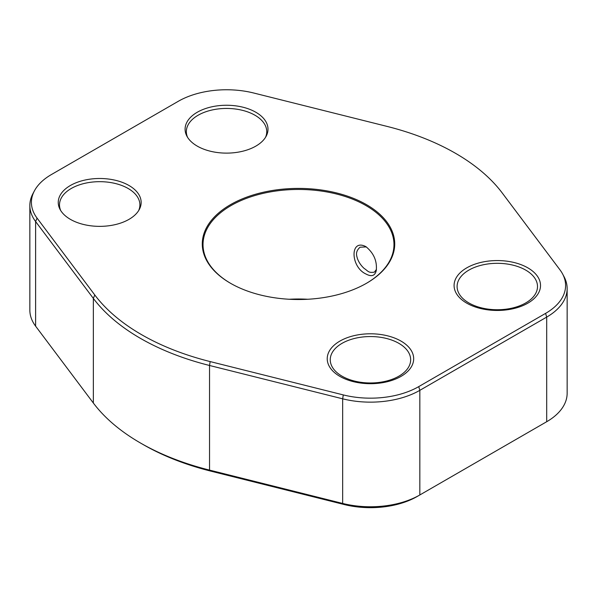 <?xml version="1.0" encoding="UTF-8"?>
<svg xmlns="http://www.w3.org/2000/svg" width="597" height="597" viewBox="0 0 597 597"><rect width="100%" height="100%" fill="white"/><g stroke="black" fill="none" stroke-linecap="round" stroke-linejoin="round"><path stroke-width="0.9" d="M544.083 423.228A66.08 38.148 180 0 1 544.031 423.258A66.08 38.148 180 0 1 544.024 423.258L546.695 421.721A69.849 40.327 0 0 0 567.15 393.207L567.15 288.582A69.849 40.327 180 0 1 546.695 317.097L419.84 390.334A69.849 40.327 180 0 1 342.663 398.818L209.54 365.483A223.614 129.101 180 0 1 93.348 298.403L35.619 221.547A69.849 40.327 180 0 1 29.85 205.502A69.849 40.327 180 0 1 32.91 193.689L34.402 190.876A68.289 39.424 0 0 0 37.051 218.106L94.781 294.97A222.054 128.198 0 0 0 210.159 361.581L343.282 394.916A68.289 39.424 0 0 0 418.736 386.617L545.591 313.38A68.289 39.424 0 0 0 562.598 273.956A68.289 39.424 0 0 0 559.949 269.822L502.219 192.958A222.054 128.198 0 0 0 386.841 126.348L253.718 93.013A68.289 39.424 0 0 0 178.264 101.311L51.409 174.548A68.289 39.424 0 0 0 34.402 190.876M418.736 386.617L419.84 390.334L419.84 494.958L417.176 496.495A66.08 38.148 180 0 1 344.163 504.525L211.032 471.19A219.845 126.922 180 0 1 143.041 444.489L140.377 442.952A223.614 129.101 0 0 0 209.54 470.108L342.663 503.443A69.849 40.327 0 0 0 419.84 494.958L546.695 421.721L546.695 317.097L545.591 313.38M562.598 273.956L564.09 276.769A69.849 40.327 180 0 1 567.15 288.582M29.85 205.502L29.85 310.127A69.849 40.327 0 0 0 35.619 326.171L93.348 403.027A223.614 129.101 0 0 0 140.377 442.952M468.876 302.94A40.2 23.208 0 0 0 512.689 307.97A40.2 23.208 0 0 0 537.501 286.523A40.2 23.208 0 0 0 497.301 263.314A40.2 23.208 0 0 0 457.101 286.523A40.2 23.208 0 0 0 468.876 302.94M342.029 376.17A40.2 23.208 0 0 0 385.834 381.207A40.2 23.208 0 0 0 410.654 359.76A40.2 23.208 0 0 0 370.453 336.551A40.2 23.208 0 0 0 330.253 359.76A40.2 23.208 0 0 0 342.029 376.17M138.676 210.554A40.2 23.208 0 0 0 139.899 204.883A40.2 23.208 0 0 0 99.699 181.675A40.2 23.208 0 0 0 59.499 204.883A40.2 23.208 0 0 0 60.715 210.554M265.531 137.317A40.2 23.208 0 0 0 266.747 131.646A40.2 23.208 0 0 0 226.547 108.438A40.2 23.208 0 0 0 186.346 131.646A40.2 23.208 0 0 0 187.57 137.317M305.97 299.351A96.229 55.558 0 0 0 291.03 299.351M366.274 283.403A95.475 55.125 0 0 0 393.975 244.576A95.475 55.125 0 0 0 366.013 205.599A95.475 55.125 0 0 0 261.964 193.652A95.475 55.125 0 0 0 203.025 244.576A95.475 55.125 0 0 0 230.726 283.403M366.013 274.023C350.566 267.105 349.752 238.793 365.386 246.397L366.013 246.733C373.789 253.165 377.214 261.105 376.274 270.545C375.006 275.859 371.588 277.015 366.013 274.023M289.254 299.261A95.475 55.125 180 0 1 307.746 299.261M366.327 246.919L360.081 247.195C354.849 251.852 356.79 255.882 357.319 258.277C358.722 262.21 361.021 265.613 364.215 268.486C368.133 270.941 368.2 273.157 374.416 272.128L376.446 269.404M366.543 204.681A96.229 55.558 180 0 1 366.543 283.247A96.229 55.558 180 0 1 230.457 283.247A96.229 55.558 180 0 1 230.457 204.681A96.229 55.558 180 0 1 366.543 204.681M255.859 112.266A41.447 23.932 180 0 1 266.18 136.198A41.447 23.932 180 0 1 197.241 146.108A41.447 23.932 180 0 1 186.913 136.198A41.447 23.932 180 0 1 205.189 108.676A41.447 23.932 180 0 1 255.859 112.266M129.004 185.503A41.447 23.932 180 0 1 139.332 209.435A41.447 23.932 180 0 1 70.386 219.345A41.447 23.932 180 0 1 60.066 209.435A41.447 23.932 180 0 1 78.341 181.913A41.447 23.932 180 0 1 129.004 185.503M401.012 341.096A43.215 24.947 180 0 1 401.012 376.386A43.215 24.947 180 0 1 339.894 376.386A43.215 24.947 180 0 1 339.894 341.096A43.215 24.947 180 0 1 401.012 341.096M527.86 267.866A43.215 24.947 180 0 1 527.86 303.149A43.215 24.947 180 0 1 466.742 303.149A43.215 24.947 180 0 1 466.742 267.866A43.215 24.947 180 0 1 527.86 267.866M343.282 394.916L342.663 398.818L342.663 503.443L344.163 504.525M210.159 361.581L209.54 365.483L209.54 470.108L211.032 471.19M35.619 326.171L35.619 221.547L37.051 218.106M94.781 294.97L93.348 298.403L93.348 403.027M417.176 496.495L419.84 494.958M544.031 423.258L546.695 421.721"/></g></svg>
